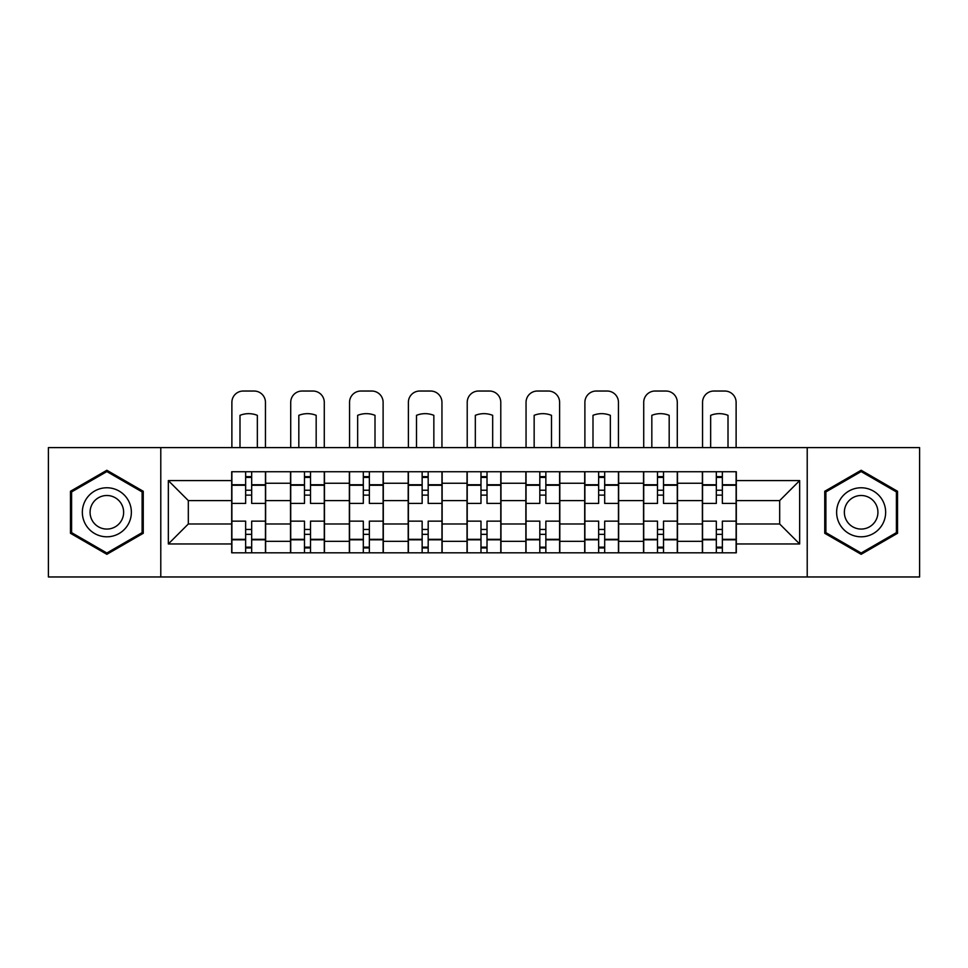 <?xml version="1.0" encoding="UTF-8"?>
<svg xmlns="http://www.w3.org/2000/svg" width="968" height="968" viewBox="0 0 968 968"><rect width="100%" height="100%" fill="white"/><g stroke="black" fill="none" stroke-linecap="round" stroke-linejoin="round"><path stroke-width="1.45" d="M807.215 576.964L919.6 576.964L919.6 447.603L48.4 447.603L48.4 576.964L807.215 576.964L807.215 447.603M290.521 552.825L290.521 483.25L265.631 483.25L265.631 552.825M265.631 483.25L265.631 471.743M290.521 483.25L290.521 471.743M324.474 471.743L324.474 552.825M349.363 552.825L349.363 471.743M383.304 471.743L383.304 552.825M408.194 552.825L408.194 471.743M442.134 471.743L442.134 552.825M467.024 552.825L467.024 471.743M500.976 471.743L500.976 552.825M525.866 552.825L525.866 471.743M559.806 471.743L559.806 552.825M584.696 552.825L584.696 471.743M618.637 471.743L618.637 552.825M643.526 552.825L643.526 471.743M677.479 471.743L677.479 552.825M702.369 552.825L702.369 471.743M702.369 523.978L677.479 523.978M643.526 523.978L618.637 523.978M584.696 523.978L559.806 523.978M525.866 523.978L500.976 523.978M467.024 523.978L442.134 523.978M408.194 523.978L383.304 523.978M349.363 523.978L324.474 523.978M290.521 523.978L265.631 523.978M702.369 500.589L677.479 500.589M643.526 500.589L618.637 500.589M584.696 500.589L559.806 500.589M525.866 500.589L500.976 500.589M467.024 500.589L442.134 500.589M408.194 500.589L383.304 500.589M349.363 500.589L324.474 500.589M290.521 500.589L265.631 500.589M188.324 523.978L231.691 523.978L231.691 500.589L188.324 500.589L188.324 523.978L168.335 543.968L168.335 480.6L231.691 480.6L231.691 500.589M736.309 500.589L736.309 523.978L779.676 523.978L779.676 500.589L736.309 500.589L736.309 471.743L231.691 471.743L231.691 480.6M736.309 480.6L799.665 480.6L799.665 543.968L736.309 543.968L736.309 523.978M231.691 523.978L231.691 552.825L736.309 552.825L736.309 543.968M231.691 543.968L168.335 543.968M160.785 576.964L160.785 447.603M143.252 491.272L106.855 470.266L70.458 491.272L70.458 533.295L106.855 554.313L143.252 533.295L143.252 491.272M897.542 491.272L861.145 470.266L824.748 491.272L824.748 533.295L861.145 554.313L897.542 533.295L897.542 491.272M251.68 547.174L245.642 547.174M245.642 477.406L251.68 477.406M310.51 547.174L304.484 547.174M304.484 477.406L310.51 477.406M369.352 547.174L363.315 547.174M363.315 477.406L369.352 477.406M428.183 547.174L422.145 547.174M422.145 477.406L428.183 477.406M487.013 547.174L480.987 547.174M480.987 477.406L487.013 477.406M545.855 547.174L539.817 547.174M539.817 477.406L545.855 477.406M604.685 547.174L598.648 547.174M598.648 477.406L604.685 477.406M663.516 547.174L657.49 547.174M657.49 477.406L663.516 477.406M722.358 547.174L716.32 547.174M716.32 477.406L722.358 477.406M168.335 480.6L188.324 500.589M779.676 523.978L799.665 543.968M779.676 500.589L799.665 480.6M265.45 552.825L265.45 503.421L251.68 503.421L251.68 471.743M245.642 471.743L245.642 503.421L231.884 503.421L231.884 471.743M265.45 503.421L265.45 471.743M231.884 552.825L231.884 521.147L245.642 521.147L245.642 552.825M251.68 552.825L251.68 521.147L265.45 521.147M245.642 495.12L251.68 495.12M231.884 521.147L231.884 503.421M251.68 529.448L245.642 529.448M251.68 547.924L245.642 547.924M245.642 534.348L251.68 534.348M251.68 490.219L245.642 490.219M245.642 476.643L251.68 476.643M265.45 447.603L265.45 402.349A11.313 11.313 0 0 0 254.136 391.036L243.198 391.036A11.313 11.313 0 0 0 231.884 402.349L231.884 447.603M239.991 447.603L239.991 415.332A23.377 23.377 0 0 1 257.343 415.332L257.343 447.603M85.632 524.547A24.515 24.515 0 0 0 119.112 533.513A24.515 24.515 0 0 0 128.091 500.032A24.515 24.515 0 0 0 94.598 491.054A24.515 24.515 0 0 0 85.632 524.547M92.323 520.675A16.783 16.783 0 0 0 115.252 526.822A16.783 16.783 0 0 0 121.387 503.892A16.783 16.783 0 0 0 98.47 497.746A16.783 16.783 0 0 0 92.323 520.675M106.855 471.573L142.114 491.925L142.114 532.642L106.855 553.006L71.596 532.642L71.596 491.925L106.855 471.573M839.909 524.547A24.515 24.515 0 0 0 873.402 533.513A24.515 24.515 0 0 0 882.368 500.032A24.515 24.515 0 0 0 848.888 491.054A24.515 24.515 0 0 0 839.909 524.547M846.613 520.675A16.783 16.783 0 0 0 869.53 526.822A16.783 16.783 0 0 0 875.677 503.892A16.783 16.783 0 0 0 852.747 497.746A16.783 16.783 0 0 0 846.613 520.675M861.145 471.573L896.404 491.925L896.404 532.642L861.145 553.006L825.885 532.642L825.885 491.925L861.145 471.573M324.28 552.825L324.28 503.421L310.51 503.421L310.51 471.743M304.484 471.743L304.484 503.421L290.715 503.421L290.715 471.743M324.28 503.421L324.28 471.743M290.715 552.825L290.715 521.147L304.484 521.147L304.484 552.825M310.51 552.825L310.51 521.147L324.28 521.147M304.484 495.12L310.51 495.12M290.715 521.147L290.715 503.421M310.51 529.448L304.484 529.448M310.51 547.924L304.484 547.924M304.484 534.348L310.51 534.348M310.51 490.219L304.484 490.219M304.484 476.643L310.51 476.643M324.28 447.603L324.28 402.349A11.313 11.313 0 0 0 312.966 391.036L302.028 391.036A11.313 11.313 0 0 0 290.715 402.349L290.715 447.603M298.822 447.603L298.822 415.332A23.377 23.377 0 0 1 316.173 415.332L316.173 447.603M383.11 552.825L383.11 503.421L369.352 503.421L369.352 471.743M363.315 471.743L363.315 503.421L349.545 503.421L349.545 471.743M383.11 503.421L383.11 471.743M349.545 552.825L349.545 521.147L363.315 521.147L363.315 552.825M369.352 552.825L369.352 521.147L383.11 521.147M363.315 495.12L369.352 495.12M349.545 521.147L349.545 503.421M369.352 529.448L363.315 529.448M369.352 547.924L363.315 547.924M363.315 534.348L369.352 534.348M369.352 490.219L363.315 490.219M363.315 476.643L369.352 476.643M383.11 447.603L383.11 402.349A11.313 11.313 0 0 0 371.797 391.036L360.858 391.036A11.313 11.313 0 0 0 349.545 402.349L349.545 447.603M357.652 447.603L357.652 415.332A23.377 23.377 0 0 1 375.003 415.332L375.003 447.603M441.952 552.825L441.952 503.421L428.183 503.421L428.183 471.743M422.145 471.743L422.145 503.421L408.387 503.421L408.387 471.743M441.952 503.421L441.952 471.743M408.387 552.825L408.387 521.147L422.145 521.147L422.145 552.825M428.183 552.825L428.183 521.147L441.952 521.147M422.145 495.12L428.183 495.12M408.387 521.147L408.387 503.421M428.183 529.448L422.145 529.448M428.183 547.924L422.145 547.924M422.145 534.348L428.183 534.348M428.183 490.219L422.145 490.219M422.145 476.643L428.183 476.643M441.952 447.603L441.952 402.349A11.313 11.313 0 0 0 430.639 391.036L419.701 391.036A11.313 11.313 0 0 0 408.387 402.349L408.387 447.603M416.494 447.603L416.494 415.332A23.377 23.377 0 0 1 433.846 415.332L433.846 447.603M500.783 552.825L500.783 503.421L487.013 503.421L487.013 471.743M480.987 471.743L480.987 503.421L467.217 503.421L467.217 471.743M500.783 503.421L500.783 471.743M467.217 552.825L467.217 521.147L480.987 521.147L480.987 552.825M487.013 552.825L487.013 521.147L500.783 521.147M480.987 495.12L487.013 495.12M467.217 521.147L467.217 503.421M487.013 529.448L480.987 529.448M487.013 547.924L480.987 547.924M480.987 534.348L487.013 534.348M487.013 490.219L480.987 490.219M480.987 476.643L487.013 476.643M500.783 447.603L500.783 402.349A11.313 11.313 0 0 0 489.469 391.036L478.531 391.036A11.313 11.313 0 0 0 467.217 402.349L467.217 447.603M475.324 447.603L475.324 415.332A23.377 23.377 0 0 1 492.676 415.332L492.676 447.603M559.613 552.825L559.613 503.421L545.855 503.421L545.855 471.743M539.817 471.743L539.817 503.421L526.048 503.421L526.048 471.743M559.613 503.421L559.613 471.743M526.048 552.825L526.048 521.147L539.817 521.147L539.817 552.825M545.855 552.825L545.855 521.147L559.613 521.147M539.817 495.12L545.855 495.12M526.048 521.147L526.048 503.421M545.855 529.448L539.817 529.448M545.855 547.924L539.817 547.924M539.817 534.348L545.855 534.348M545.855 490.219L539.817 490.219M539.817 476.643L545.855 476.643M559.613 447.603L559.613 402.349A11.313 11.313 0 0 0 548.299 391.036L537.361 391.036A11.313 11.313 0 0 0 526.048 402.349L526.048 447.603M534.154 447.603L534.154 415.332A23.377 23.377 0 0 1 551.506 415.332L551.506 447.603M618.455 552.825L618.455 503.421L604.685 503.421L604.685 471.743M598.648 471.743L598.648 503.421L584.89 503.421L584.89 471.743M618.455 503.421L618.455 471.743M584.89 552.825L584.89 521.147L598.648 521.147L598.648 552.825M604.685 552.825L604.685 521.147L618.455 521.147M598.648 495.12L604.685 495.12M584.89 521.147L584.89 503.421M604.685 529.448L598.648 529.448M604.685 547.924L598.648 547.924M598.648 534.348L604.685 534.348M604.685 490.219L598.648 490.219M598.648 476.643L604.685 476.643M618.455 447.603L618.455 402.349A11.313 11.313 0 0 0 607.142 391.036L596.203 391.036A11.313 11.313 0 0 0 584.89 402.349L584.89 447.603M592.997 447.603L592.997 415.332A23.377 23.377 0 0 1 610.348 415.332L610.348 447.603M677.285 552.825L677.285 503.421L663.516 503.421L663.516 471.743M657.49 471.743L657.49 503.421L643.72 503.421L643.72 471.743M677.285 503.421L677.285 471.743M643.72 552.825L643.72 521.147L657.49 521.147L657.49 552.825M663.516 552.825L663.516 521.147L677.285 521.147M657.49 495.12L663.516 495.12M643.72 521.147L643.72 503.421M663.516 529.448L657.49 529.448M663.516 547.924L657.49 547.924M657.49 534.348L663.516 534.348M663.516 490.219L657.49 490.219M657.49 476.643L663.516 476.643M677.285 447.603L677.285 402.349A11.313 11.313 0 0 0 665.972 391.036L655.034 391.036A11.313 11.313 0 0 0 643.72 402.349L643.72 447.603M651.827 447.603L651.827 415.332A23.377 23.377 0 0 1 669.178 415.332L669.178 447.603M736.116 552.825L736.116 503.421L722.358 503.421L722.358 471.743M716.32 471.743L716.32 503.421L702.55 503.421L702.55 471.743M736.116 503.421L736.116 471.743M702.55 552.825L702.55 521.147L716.32 521.147L716.32 552.825M722.358 552.825L722.358 521.147L736.116 521.147M716.32 495.12L722.358 495.12M702.55 521.147L702.55 503.421M722.358 529.448L716.32 529.448M722.358 547.924L716.32 547.924M716.32 534.348L722.358 534.348M722.358 490.219L716.32 490.219M716.32 476.643L722.358 476.643M736.116 447.603L736.116 402.349A11.313 11.313 0 0 0 724.802 391.036L713.864 391.036A11.313 11.313 0 0 0 702.55 402.349L702.55 447.603M710.657 447.603L710.657 415.332A23.377 23.377 0 0 1 728.009 415.332L728.009 447.603M643.526 483.25L618.637 483.25M584.696 483.25L559.806 483.25M525.866 483.25L500.976 483.25M467.024 483.25L442.134 483.25M408.194 483.25L383.304 483.25M349.363 483.25L324.474 483.25M702.369 483.25L677.479 483.25M643.526 541.33L618.637 541.33M584.696 541.33L559.806 541.33M525.866 541.33L500.976 541.33M467.024 541.33L442.134 541.33M408.194 541.33L383.304 541.33M349.363 541.33L324.474 541.33M290.521 541.33L265.631 541.33M702.369 541.33L677.479 541.33M265.45 484.75L251.68 484.75M245.642 484.75L231.884 484.75M245.642 485.258L231.884 485.258M245.642 539.309L231.884 539.309M245.642 539.817L231.884 539.817M265.45 539.817L251.68 539.817M265.45 485.258L251.68 485.258M265.45 539.309L251.68 539.309M324.28 484.75L310.51 484.75M304.484 484.75L290.715 484.75M304.484 485.258L290.715 485.258M304.484 539.309L290.715 539.309M304.484 539.817L290.715 539.817M324.28 539.817L310.51 539.817M324.28 485.258L310.51 485.258M324.28 539.309L310.51 539.309M383.11 484.75L369.352 484.75M363.315 484.75L349.545 484.75M363.315 485.258L349.545 485.258M363.315 539.309L349.545 539.309M363.315 539.817L349.545 539.817M383.11 539.817L369.352 539.817M383.11 485.258L369.352 485.258M383.11 539.309L369.352 539.309M441.952 484.75L428.183 484.75M422.145 484.75L408.387 484.75M422.145 485.258L408.387 485.258M422.145 539.309L408.387 539.309M422.145 539.817L408.387 539.817M441.952 539.817L428.183 539.817M441.952 485.258L428.183 485.258M441.952 539.309L428.183 539.309M500.783 484.75L487.013 484.75M480.987 484.75L467.217 484.75M480.987 485.258L467.217 485.258M480.987 539.309L467.217 539.309M480.987 539.817L467.217 539.817M500.783 539.817L487.013 539.817M500.783 485.258L487.013 485.258M500.783 539.309L487.013 539.309M559.613 484.75L545.855 484.75M539.817 484.75L526.048 484.75M539.817 485.258L526.048 485.258M539.817 539.309L526.048 539.309M539.817 539.817L526.048 539.817M559.613 539.817L545.855 539.817M559.613 485.258L545.855 485.258M559.613 539.309L545.855 539.309M618.455 484.75L604.685 484.75M598.648 484.75L584.89 484.75M598.648 485.258L584.89 485.258M598.648 539.309L584.89 539.309M598.648 539.817L584.89 539.817M618.455 539.817L604.685 539.817M618.455 485.258L604.685 485.258M618.455 539.309L604.685 539.309M677.285 484.75L663.516 484.75M657.49 484.75L643.72 484.75M657.49 485.258L643.72 485.258M657.49 539.309L643.72 539.309M657.49 539.817L643.72 539.817M677.285 539.817L663.516 539.817M677.285 485.258L663.516 485.258M677.285 539.309L663.516 539.309M736.116 484.75L722.358 484.75M716.32 484.75L702.55 484.75M716.32 485.258L702.55 485.258M716.32 539.309L702.55 539.309M716.32 539.817L702.55 539.817M736.116 539.817L722.358 539.817M736.116 485.258L722.358 485.258M736.116 539.309L722.358 539.309"/></g></svg>
